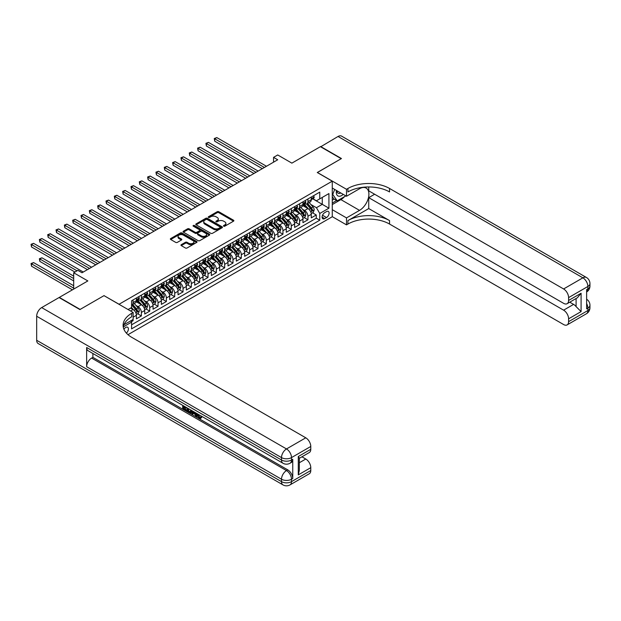 <?xml version="1.0" encoding="UTF-8"?>
<svg xmlns="http://www.w3.org/2000/svg" width="621" height="621" viewBox="0 0 621 621"><rect width="100%" height="100%" fill="white"/><g stroke="black" fill="none" stroke-linecap="round" stroke-linejoin="round"><path stroke-width="0.93" d="M223.692 226.184A0.807 0.466 0 0 0 224.841 226.184L233.519 221.169A1.157 0.668 0 0 0 233.861 220.696A1.157 0.668 0 0 0 233.519 220.222L218.809 211.73A1.157 0.668 0 0 0 217.171 211.73L208.485 216.745A0.807 0.466 0 0 0 209.634 217.404L210.76 216.752A3.703 2.135 0 0 1 215.992 216.752L217.218 217.466A3.703 2.135 0 0 1 218.297 218.972A3.703 2.135 0 0 1 217.218 220.486L216.092 221.13A0.807 0.466 0 0 0 217.234 221.79L218.359 221.146A3.703 2.135 0 0 1 223.591 221.146L224.818 221.852A3.703 2.135 0 0 1 225.897 223.366A3.703 2.135 0 0 1 224.818 224.872L223.692 225.524A0.807 0.466 0 0 0 223.692 226.184L223.692 225.524M126.389 333.104A3.765 2.173 120 0 0 128.306 329.836A3.765 2.173 120 0 0 127.623 327.236A3.765 2.173 120 0 0 125.737 327.422A3.765 2.173 120 0 0 123.928 329.285M181.285 244.674A1.157 0.668 0 0 0 180.952 245.14A1.157 0.668 0 0 0 181.285 245.613L185.415 247.996A1.157 0.668 0 0 0 187.053 247.996L196.694 242.431A1.157 0.668 0 0 0 197.036 241.957A1.157 0.668 0 0 0 196.694 241.484L181.984 232.991A1.157 0.668 0 0 0 180.346 232.991L170.705 238.557A1.157 0.668 0 0 0 170.364 239.031A1.157 0.668 0 0 0 170.705 239.504L175.689 242.384A1.157 0.668 0 0 0 177.327 242.384L181.456 240.001A1.157 0.668 0 0 0 181.79 239.527A1.157 0.668 0 0 0 181.456 239.054L178.98 237.626A3.089 1.785 0 0 1 178.072 236.368A3.089 1.785 0 0 1 179.981 234.715A3.089 1.785 0 0 1 183.35 235.103L193.038 240.692A3.089 1.785 0 0 1 193.946 241.957A3.089 1.785 0 0 1 192.036 243.603A3.089 1.785 0 0 1 188.668 243.222L187.053 242.291A1.157 0.668 0 0 0 185.415 242.291L181.285 244.674L181.285 245.613L185.415 243.246L185.415 242.291M104.087 295.689L119.077 304.251L332.266 181.169L317.269 172.514L341.216 158.689L320.397 146.672L291.87 163.137L277.719 154.963L273.55 157.369L277.719 159.768L82.019 272.759L77.85 270.352L73.689 272.759L73.689 289.107M104.087 295.596L80.14 309.421L59.321 297.397L87.848 280.933L73.689 272.759M210.837 233.317A1.157 0.668 0 0 0 212.475 233.317L222.116 227.752A1.157 0.668 0 0 0 222.458 227.278A1.157 0.668 0 0 0 222.116 226.805L207.406 218.313A1.157 0.668 0 0 0 205.768 218.313L196.127 223.878A1.157 0.668 0 0 0 195.786 224.352A1.157 0.668 0 0 0 196.127 224.825L210.837 233.317M193.628 226.355A0.807 0.466 0 0 1 194.451 226.471L209.393 235.103L199.76 240.661A1.157 0.668 0 0 1 198.13 240.661L183.412 232.161L187.542 229.801L187.542 228.839L183.412 231.222A1.157 0.668 0 0 0 183.079 231.695A1.157 0.668 0 0 0 183.412 232.161L183.412 231.222M187.542 229.801A1.157 0.668 0 0 1 189.18 229.801L189.18 228.839A1.157 0.668 0 0 0 187.542 228.839M189.18 228.839L195.141 232.285A1.157 0.668 0 0 0 196.779 232.285L199.52 230.701A1.157 0.668 0 0 0 199.853 230.228A1.157 0.668 0 0 0 199.52 229.754L193.302 226.168A0.807 0.466 0 0 1 194.451 225.508L209.409 234.148A1.157 0.668 0 0 1 209.751 234.622A1.157 0.668 0 0 1 209.409 235.087L209.409 234.148M131.334 321.74L133.065 320.739L131.978 320.118M133.15 317.184L136.395 315.305L136.395 318.821L141.394 315.934L137.606 313.745M135.968 305.447L138.064 306.658A4.712 2.717 60 0 1 141.394 312.425L144.724 310.5L144.724 314.009L149.723 311.129L145.927 308.94M144.297 300.642L146.385 301.845A4.712 2.717 60 0 1 149.723 307.612L153.053 305.695L153.053 309.204L158.044 306.316L154.256 304.127M152.626 295.829L154.714 297.04A4.712 2.717 60 0 1 158.044 302.807L161.375 300.882L161.375 304.391L166.374 301.511L162.586 299.322M160.955 291.024L163.044 292.227A4.712 2.717 60 0 1 166.374 298.002L169.704 296.077L169.704 299.586L174.703 296.698L170.915 294.517M169.277 286.211L171.373 287.422A4.712 2.717 60 0 1 174.703 293.19L178.033 291.265L178.033 294.781L183.032 291.893L179.244 289.704M177.606 281.406L179.702 282.617A4.712 2.717 60 0 1 183.032 288.385L186.362 286.46L186.362 289.968L191.361 287.088L187.565 284.899M185.935 276.601L188.023 277.804A4.712 2.717 60 0 1 191.361 283.572L194.691 281.655L194.691 285.163L199.683 282.276L195.894 280.087M194.264 271.788L196.352 272.999A4.712 2.717 60 0 1 199.683 278.767L203.02 276.842L203.02 280.358L208.012 277.471L204.224 275.282M202.593 266.983L204.682 268.187A4.712 2.717 60 0 1 208.012 273.962L211.342 272.037L211.342 275.545L216.341 272.658L212.553 270.477M210.923 262.178L213.011 263.382A4.712 2.717 60 0 1 216.341 269.149L219.671 267.232L219.671 270.74L224.67 267.853L220.882 265.664M219.244 257.366L221.34 258.577A4.712 2.717 60 0 1 224.67 264.344L228 262.419L228 265.928L232.999 263.048L229.203 260.859M227.573 252.561L229.661 253.764A4.712 2.717 60 0 1 232.999 259.539L236.329 257.614L236.329 261.123L241.321 258.235L237.532 256.054M235.902 247.748L237.99 248.959A4.712 2.717 60 0 1 241.321 254.726L244.658 252.801L244.658 256.318L249.65 253.43L245.862 251.241M244.232 242.943L246.32 244.154A4.712 2.717 60 0 1 249.65 249.921L252.98 247.996L252.98 251.505L257.979 248.625L254.191 246.436M252.561 238.138L254.649 239.341A4.712 2.717 60 0 1 257.979 245.109L261.309 243.191L261.309 246.7L266.308 243.812L262.52 241.623M260.882 233.325L262.978 234.536A4.712 2.717 60 0 1 266.308 240.304L269.638 238.379L269.638 241.887L274.637 239.007L270.849 236.818M269.211 228.52L271.307 229.723A4.712 2.717 60 0 1 274.637 235.499L277.967 233.574L277.967 237.082L282.959 234.195L279.171 232.013M277.54 223.715L279.629 224.918A4.712 2.717 60 0 1 282.959 230.686L286.297 228.769L286.297 232.277L291.288 229.39L287.5 227.201M285.87 218.903L287.958 220.113A4.712 2.717 60 0 1 291.288 225.881L294.618 223.956L294.618 227.465L299.617 224.585L295.829 222.396M294.199 214.098L296.287 215.301A4.712 2.717 60 0 1 299.617 221.076L302.947 219.151L302.947 222.66L307.946 219.772L307.946 216.263A4.712 2.717 -120 0 0 304.616 210.496L302.52 209.285M304.158 217.583L307.946 219.772M136.395 315.305A4.712 2.717 -120 0 0 133.065 309.537L130.565 308.094M144.724 310.5A4.712 2.717 -120 0 0 141.394 304.732L136.24 301.759M153.053 305.695A4.712 2.717 -120 0 0 149.723 299.92L144.569 296.947M161.375 300.882A4.712 2.717 -120 0 0 158.044 295.115L152.898 292.142M169.704 296.077A4.712 2.717 -120 0 0 166.374 290.31L161.227 287.337M178.033 291.265A4.712 2.717 -120 0 0 174.703 285.497L169.549 282.524M186.362 286.46A4.712 2.717 -120 0 0 183.032 280.692L177.878 277.719M194.691 281.655A4.712 2.717 -120 0 0 191.361 275.879L186.207 272.906M203.02 276.842A4.712 2.717 -120 0 0 199.683 271.074L194.536 268.101M211.342 272.037A4.712 2.717 -120 0 0 208.012 266.269L202.865 263.296M219.671 267.232A4.712 2.717 -120 0 0 216.341 261.457L211.194 258.483M228 262.419A4.712 2.717 -120 0 0 224.67 256.652L219.516 253.679M236.329 257.614A4.712 2.717 -120 0 0 232.999 251.847L227.845 248.874M244.658 252.801A4.712 2.717 -120 0 0 241.321 247.034L236.174 244.061M252.98 247.996A4.712 2.717 -120 0 0 249.65 242.229L244.503 239.256M261.309 243.191A4.712 2.717 -120 0 0 257.979 237.416L252.832 234.443M269.638 238.379A4.712 2.717 -120 0 0 266.308 232.611L261.154 229.638M277.967 233.574A4.712 2.717 -120 0 0 274.637 227.806L269.483 224.833M286.297 228.769A4.712 2.717 -120 0 0 282.959 222.993L277.812 220.02M294.618 223.956A4.712 2.717 -120 0 0 291.288 218.188L286.141 215.215M302.947 219.151A4.712 2.717 -120 0 0 299.617 213.383L294.47 210.403M326.514 211.598L324.682 212.661A3.648 2.111 120 0 0 322.299 215.875A3.648 2.111 120 0 0 322.858 218.802A3.648 2.111 120 0 0 324.682 218.623L326.514 217.56A3.648 2.111 120 0 0 328.905 214.346A3.648 2.111 120 0 0 328.338 211.419A3.648 2.111 120 0 0 326.514 211.598M127.988 334.68L332.266 216.745L332.266 181.169M130.798 320.801L131.567 322.136L131.567 328.866L319.768 220.207L319.768 213.477L316.438 207.709L310.849 204.48M131.567 322.136L123.284 326.918M128.066 309.537L131.567 307.519L131.567 300.789L319.768 192.13L319.768 198.86L328.928 193.573L328.928 208.19L319.768 213.477M138.017 299.702L138.064 299.733A4.712 2.717 60 0 0 140.416 299.966L143.746 298.041A4.712 2.717 -120 0 0 144.724 295.883L144.724 293.19M146.346 294.897L146.385 294.921A4.712 2.717 60 0 0 148.745 295.154L152.075 293.236A4.712 2.717 -120 0 0 153.053 291.078L153.053 288.385M154.676 290.092L154.714 290.116A4.712 2.717 60 0 0 157.074 290.349L160.404 288.423A4.712 2.717 -120 0 0 161.375 286.265L161.375 283.572M162.997 285.28L163.044 285.303A4.712 2.717 60 0 0 165.396 285.536L168.733 283.618A4.712 2.717 -120 0 0 169.704 281.46L169.704 278.767M171.326 280.475L171.373 280.498A4.712 2.717 60 0 0 173.725 280.731L177.055 278.806A4.712 2.717 -120 0 0 178.033 276.655L178.033 273.962M179.655 275.662L179.702 275.693A4.712 2.717 60 0 0 182.054 275.926L185.384 274.001A4.712 2.717 -120 0 0 186.362 271.843L186.362 269.149M187.984 270.857L188.023 270.88A4.712 2.717 60 0 0 190.383 271.113L193.713 269.196A4.712 2.717 -120 0 0 194.691 267.038L194.691 264.344M196.314 266.052L196.352 266.075A4.712 2.717 60 0 0 198.712 266.308L202.042 264.383A4.712 2.717 -120 0 0 203.02 262.225L203.02 259.539M204.635 261.239L204.682 261.27A4.712 2.717 60 0 0 207.041 261.503L210.372 259.578A4.712 2.717 -120 0 0 211.342 257.42L211.342 254.726M212.964 256.434L213.011 256.457A4.712 2.717 60 0 0 215.363 256.69L218.693 254.765A4.712 2.717 -120 0 0 219.671 252.615L219.671 249.921M221.293 251.629L221.34 251.652A4.712 2.717 60 0 0 223.692 251.885L227.022 249.96A4.712 2.717 -120 0 0 228 247.802L228 245.109M229.623 246.816L229.661 246.84A4.712 2.717 60 0 0 232.021 247.073L235.351 245.155A4.712 2.717 -120 0 0 236.329 242.997L236.329 240.304M237.952 242.011L237.99 242.035A4.712 2.717 60 0 0 240.35 242.268L243.68 240.343A4.712 2.717 -120 0 0 244.658 238.192L244.658 235.499M246.273 237.199L246.32 237.23A4.712 2.717 60 0 0 248.679 237.463L252.01 235.538A4.712 2.717 -120 0 0 252.98 233.38L252.98 230.686M254.602 232.394L254.649 232.417A4.712 2.717 60 0 0 257.001 232.65L260.331 230.733A4.712 2.717 -120 0 0 261.309 228.575L261.309 225.881M262.931 227.589L262.978 227.612A4.712 2.717 60 0 0 265.33 227.845L268.66 225.92A4.712 2.717 -120 0 0 269.638 223.762L269.638 221.068M271.261 222.776L271.307 222.799A4.712 2.717 60 0 0 273.659 223.04L276.989 221.115A4.712 2.717 -120 0 0 277.967 218.957L277.967 216.263M279.59 217.971L279.629 217.994A4.712 2.717 60 0 0 281.988 218.227L285.318 216.302A4.712 2.717 -120 0 0 286.297 214.152L286.297 211.458M287.919 213.158L287.958 213.189A4.712 2.717 60 0 0 290.317 213.422L293.648 211.497A4.712 2.717 -120 0 0 294.618 209.339L294.618 206.646M296.24 208.353L296.287 208.377A4.712 2.717 60 0 0 298.639 208.609L301.977 206.692A4.712 2.717 -120 0 0 302.947 204.534L302.947 201.841M131.567 324.83L316.275 218.188L316.275 214.967L311.276 217.855L311.276 214.338A4.712 2.717 -120 0 0 307.946 208.571L302.792 205.598M304.569 203.548L304.616 203.572A4.712 2.717 -120 0 0 306.968 203.804A4.712 2.717 -120 0 0 307.946 201.646L307.946 198.953M306.968 203.804L310.298 201.879A4.712 2.717 -120 0 0 311.276 199.721L311.276 197.036M133.065 299.92L133.065 302.613A4.712 2.717 60 0 1 132.087 304.771A4.712 2.717 60 0 1 131.567 304.965M132.087 304.771L135.417 302.846A4.712 2.717 -120 0 0 136.395 300.688L136.395 298.002M141.394 295.115L141.394 297.808A4.712 2.717 60 0 1 140.416 299.966M149.723 290.31L149.723 292.996A4.712 2.717 60 0 1 148.745 295.154M158.044 285.497L158.044 288.191A4.712 2.717 60 0 1 157.074 290.349M166.374 280.692L166.374 283.386A4.712 2.717 60 0 1 165.396 285.536M174.703 275.879L174.703 278.573A4.712 2.717 60 0 1 173.725 280.731M183.032 271.074L183.032 273.768A4.712 2.717 60 0 1 182.054 275.926M191.361 266.269L191.361 268.963A4.712 2.717 60 0 1 190.383 271.113M199.683 261.457L199.683 264.15A4.712 2.717 60 0 1 198.712 266.308M208.012 256.652L208.012 259.345A4.712 2.717 60 0 1 207.041 261.503M216.341 251.847L216.341 254.532A4.712 2.717 60 0 1 215.363 256.69M224.67 247.034L224.67 249.727A4.712 2.717 60 0 1 223.692 251.885M232.999 242.229L232.999 244.922A4.712 2.717 60 0 1 232.021 247.073M241.321 237.416L241.321 240.11A4.712 2.717 60 0 1 240.35 242.268M249.65 232.611L249.65 235.305A4.712 2.717 60 0 1 248.679 237.463M257.979 227.806L257.979 230.492A4.712 2.717 60 0 1 257.001 232.65M266.308 222.993L266.308 225.687A4.712 2.717 60 0 1 265.33 227.845M274.637 218.188L274.637 220.882A4.712 2.717 60 0 1 273.659 223.04M282.959 213.376L282.959 216.069A4.712 2.717 60 0 1 281.988 218.227M291.288 208.571L291.288 211.264A4.712 2.717 60 0 1 290.317 213.422M299.617 203.766L299.617 206.459A4.712 2.717 60 0 1 298.639 208.609M299.617 221.076L299.617 224.585M291.288 225.881L291.288 229.39M282.959 230.686L282.959 234.195M274.637 235.499L274.637 239.007M266.308 240.304L266.308 243.812M257.979 245.109L257.979 248.625M249.65 249.921L249.65 253.43M241.321 254.726L241.321 258.235M232.999 259.539L232.999 263.048M224.67 264.344L224.67 267.853M216.341 269.149L216.341 272.658M208.012 273.962L208.012 277.471M199.683 278.767L199.683 282.276M191.361 283.572L191.361 287.088M183.032 288.385L183.032 291.893M174.703 293.19L174.703 296.698M166.374 298.002L166.374 301.511M158.044 302.807L158.044 306.316M149.723 307.612L149.723 311.129M141.394 312.425L141.394 315.934M133.065 319.489L133.065 320.739M316.438 207.709L322.268 204.34L322.268 197.416L328.928 193.573M312.736 198.836L328.928 208.19M312.899 198.736L316.438 200.785L319.768 198.86M273.55 157.369L273.55 162.174M312.487 212.778L316.275 214.967M316.275 218.188L319.768 220.207M224.018 226.3L224.818 225.834A3.703 2.135 0 0 0 225.897 224.321L225.897 223.366M218.297 218.972L218.297 219.935A3.703 2.135 0 0 1 217.218 221.449L216.411 221.907M233.504 221.177L218.809 212.692A1.157 0.668 0 0 0 217.171 212.692L208.811 217.521M222.101 227.76L207.406 219.275A1.157 0.668 0 0 0 205.768 219.275L196.143 224.833M220.075 227.612A0.807 0.466 0 0 0 220.075 226.952L207.158 219.492A0.807 0.466 0 0 0 206.017 219.492L204.829 220.176A3.703 2.135 0 0 0 203.75 221.689A3.703 2.135 0 0 0 204.829 223.195L213.655 228.295A3.703 2.135 0 0 0 218.887 228.295L220.075 227.612L220.075 228.575A0.807 0.466 0 0 0 220.315 228.241L220.315 227.278M203.75 221.689L203.75 222.652A3.703 2.135 0 0 0 204.829 224.158L204.829 223.195M220.075 228.575L218.887 229.258A3.703 2.135 0 0 1 213.655 229.258L204.829 224.158M189.18 229.801L195.141 233.24A1.157 0.668 0 0 0 196.779 233.24L199.52 231.664A1.157 0.668 0 0 0 199.853 231.191L199.853 230.228M201.336 235.856A3.089 1.785 0 0 0 204.705 236.244A3.089 1.785 0 0 0 206.614 234.598A3.089 1.785 0 0 0 205.706 233.333L202.299 231.361A1.157 0.668 0 0 0 200.661 231.361L197.92 232.945A1.157 0.668 0 0 0 197.587 233.418A1.157 0.668 0 0 0 197.92 233.884L201.336 235.856L201.336 236.818A3.089 1.785 0 0 0 204.705 237.206A3.089 1.785 0 0 0 206.614 235.553L206.614 234.598M197.587 233.418L197.587 234.373A1.157 0.668 0 0 0 197.92 234.847L197.92 233.884M201.336 236.818L197.92 234.847M193.946 241.957L193.946 242.92A3.089 1.785 0 0 1 192.036 244.565A3.089 1.785 0 0 1 188.668 244.177L187.053 243.246A1.157 0.668 0 0 0 185.415 243.246M178.072 236.368L178.072 237.323A3.089 1.785 0 0 0 178.98 238.588L178.98 237.626M181.456 239.054L181.456 240.001L178.98 238.588M196.678 242.438L181.984 233.954A1.157 0.668 0 0 0 180.346 233.954L170.721 239.512M311.206 213.515L313.357 212.273L314.187 209.867A3.121 1.801 -120 0 0 312.976 206.94L309.173 202.531M308.412 208.873L304.057 203.843M305.936 207.406L303.413 204.488A7.475 4.316 -120 0 0 303.18 204.231M214.719 160.42L245.652 178.281L198.06 150.802L198.06 148.403L200.141 147.2L249.821 175.875M306.549 203.975L310.391 208.431A3.121 1.801 60 0 1 311.509 210.581L312.503 209.999A3.121 1.801 -120 0 0 311.393 207.856L307.589 203.447M306.774 203.898L310.904 208.687A1.591 0.916 60 0 1 311.307 209.308L312.503 209.999M313.481 195.755L314.187 196.981A3.121 1.801 60 0 1 313.543 198.363L311.959 199.279A3.121 1.801 -120 0 0 312.503 198.557L312.441 198.285M264.391 167.46L214.719 138.786L216.799 137.583L266.471 166.265M311.377 199.426L311.393 199.426A3.121 1.801 -120 0 0 311.959 199.279M312.099 198.324L312.503 198.557L311.509 199.139A3.121 1.801 60 0 1 311.276 199.582M262.31 168.664L214.719 141.184L214.719 138.786L214.261 138.522L216.799 137.583M214.719 141.184L214.261 138.522M336.52 190.5A7.654 4.417 120 0 0 339.004 196.244A7.654 4.417 120 0 0 343.242 194.381M337.024 190.787A5.24 3.027 120 0 0 338.111 193.24A5.24 3.027 120 0 0 338.872 193.473A5.24 3.027 120 0 0 340.774 192.952M345.835 195.879L337.219 200.855L333.888 198.93L332.266 196.616M337.219 200.855L332.724 194.458L334.672 189.436M332.266 194.194L332.724 194.458M320.646 146.812L338.049 136.473L582.886 277.828A7.064 4.083 120 0 1 586.418 277.478A7.064 7.064 0 0 1 589.95 283.603A7.064 4.083 180 0 1 587.877 286.483L568.603 297.614A7.064 4.083 -120 0 0 563.604 288.959L582.886 277.828A7.064 4.083 60 0 1 587.877 286.483L587.877 288.889L586.628 289.611L586.628 308.839L587.877 308.117L587.877 310.523A7.064 4.083 60 0 1 586.418 313.76L567.136 324.892A7.064 4.083 -120 0 0 568.603 321.655L587.877 310.523A7.064 4.083 0 0 0 589.95 307.636A7.064 7.064 0 0 1 586.418 313.76M320.646 146.525L341.465 158.541L317.354 172.56M332.266 209.681L346.502 217.901L359.536 210.372A13.251 7.646 120 0 0 368.191 198.697A13.251 7.646 120 0 0 366.157 188.085A13.251 7.646 120 0 0 359.536 188.737L346.502 196.259L346.502 189.289L347.915 188.474A29.443 17 180 0 1 389.553 188.474L563.604 288.959M346.502 217.901L346.502 224.872L347.915 224.057A29.443 17 180 0 1 389.553 224.057L563.604 324.542A7.064 4.083 -120 0 0 567.136 324.892M368.734 208.571L347.915 220.595A29.443 17 180 0 1 389.553 220.595L368.734 208.571L368.734 197.657L374.649 194.241M368.734 186.96L368.734 190.833L563.604 303.335A7.064 4.083 -120 0 0 567.136 303.685A7.064 4.083 -120 0 0 568.603 300.448L581.093 293.236L581.093 311.602L576.094 306.611L576.094 298.515M581.093 311.602L568.603 318.821L568.603 321.655M568.603 318.821A7.064 4.083 -120 0 0 563.604 310.166L573.602 304.391A7.064 4.083 60 0 1 576.094 306.611M368.734 197.657L563.604 310.166M338.049 136.473A7.064 4.083 -60 0 1 341.581 136.123L586.418 277.478M332.266 188.039L346.502 196.259M317.354 172.467L346.502 189.289M332.266 216.651L346.502 224.872M568.603 297.614L568.603 300.448M569.752 302.179L573.602 304.391M347.915 188.474L347.915 191.936A29.443 17 180 0 1 389.553 191.936L389.553 188.474M567.136 303.685L577.359 297.785L581.093 293.236M344.554 196.616A13.251 7.646 -60 0 1 340.882 199.605L332.266 204.581M332.266 203.044L336.636 200.521M332.266 200.156L334.137 199.077M197.439 413.858L197.369 414.556L198.006 414.184L200.164 417.607M197.369 414.556L198.914 417.786L199.884 417.91L200.979 416.769L201.685 417.366L200.436 418.678L198.984 418.492L196.725 413.446M193.364 413.4L192.37 414.603L191.625 414.168L192.89 411.226M196.057 413.058L197.051 416.536L196.391 416.916L195.638 416.489L195.072 414.386L192.945 413.151L192.37 414.603M184.072 407.143L184.072 408.37L187.014 410.077L187.014 410.737L186.354 411.125L182.698 409.014L182.698 405.35M186.696 407.655L186.028 408.276L183.405 406.763L183.405 408.758L184.072 408.37M86.637 347.496L281.507 460.006A7.064 4.083 120 0 0 282.966 463.235L88.104 350.733A7.064 4.083 -60 0 1 86.637 347.496L86.637 366.732A7.064 4.083 -60 0 1 91.636 358.076L92.886 357.354L287.748 469.856A7.064 4.083 60 0 1 292.747 478.512L292.747 459.284A7.064 4.083 60 0 1 291.28 462.513L290.038 463.235A7.064 4.083 -120 0 0 291.497 460.006L292.747 459.284M92.886 357.354L92.886 353.496M191.361 410.349L191.415 411.133L192.068 410.753L191.384 412.655L189.102 412.717L187.309 411.676L187.309 408.013M79.892 309.561L104.002 295.643L133.15 312.472L131.73 313.287A29.443 17 -0 0 0 123.105 325.311A29.443 17 -0 0 0 131.73 337.327L305.78 437.813A7.064 4.083 60 0 1 310.779 446.468L291.497 457.599L291.497 460.006A7.064 4.083 -0 0 1 281.507 460.006L281.507 457.599L36.67 316.244A7.064 4.083 -60 0 1 41.669 307.589L59.073 297.544L79.892 309.561M133.15 312.472L133.15 319.442L123.936 324.76M298.282 456.52L299.322 458.081L299.322 470.439L298.282 474.886L298.282 456.52L310.779 449.309L310.779 446.468M310.779 449.309A7.064 4.083 60 0 1 309.312 452.538L299.322 458.306M36.67 340.285L281.507 481.64A7.064 4.083 120 0 0 282.966 484.877L38.137 343.522A7.064 4.083 -60 0 1 36.67 340.285L36.67 316.244M301.938 456.8L305.78 459.02A7.064 4.083 60 0 1 310.779 467.675L298.282 474.886M292.747 478.512L291.497 479.233L291.497 481.64L310.779 470.508L310.779 467.675M310.779 470.508A7.064 4.083 60 0 1 309.312 473.745L290.038 484.877A7.064 4.083 -120 0 0 291.497 481.64A7.064 4.083 -0 0 1 281.507 481.64L281.507 479.233L86.637 366.732M131.73 313.287L131.73 316.749A29.443 17 -0 0 0 123.261 327.042M183.405 408.758L186.354 410.458L187.014 410.077M186.354 410.458L186.354 411.125M183.405 405.754L186.323 407.438M186.028 407.609L186.028 408.276M191.415 411.133L190.725 413.035M188.016 408.416L188.016 411.42L190.228 412.29L190.655 409.945M188.683 408.804L188.683 411.032L190.895 411.902M188.016 411.42L188.683 411.032M189.048 412.018L189.715 411.63M195.126 412.523L196.391 416.916M193.55 411.614L193.154 412.608L194.862 413.594L194.466 412.142M193.969 411.855L194.614 412.686M193.154 412.608L193.822 412.228M198.914 417.786L199.582 417.405M200.319 417.149L201.018 417.747L201.685 417.366M201.018 417.747L200.436 418.678M302.877 218.328L305.027 217.078L305.866 214.68A3.121 1.801 -120 0 0 304.647 211.745L300.843 207.344M300.083 213.686L295.728 208.648M297.606 212.219L295.084 209.293A7.475 4.316 -120 0 0 294.851 209.036M206.389 165.225L237.323 183.086L189.731 155.615L189.731 153.208L191.819 152.005L241.491 180.688M298.22 208.78L302.07 213.236A3.121 1.801 60 0 1 303.18 215.386L304.181 214.812A3.121 1.801 -120 0 0 303.064 212.661L299.26 208.252M298.445 208.71L302.582 213.5A1.591 0.916 60 0 1 302.978 214.121L304.181 214.812M294.548 223.133L296.706 221.891L297.537 219.485A3.121 1.801 -120 0 0 296.318 216.558L292.514 212.149M291.754 218.491L287.407 213.461M289.277 217.024L286.755 214.105A7.475 4.316 -120 0 0 286.522 213.841M198.06 170.038L229.002 187.899L181.41 160.42L181.41 158.013L183.49 156.81L233.162 185.493M289.891 213.593L293.741 218.049A3.121 1.801 60 0 1 294.851 220.199L295.852 219.617A3.121 1.801 -120 0 0 294.734 217.466L290.931 213.065M290.116 213.515L294.253 218.305A1.591 0.916 60 0 1 294.649 218.926L295.852 219.617M286.227 227.938L288.377 226.696L289.207 224.29A3.121 1.801 -120 0 0 287.989 221.363L284.185 216.954M283.424 223.304L279.077 218.266M280.948 221.837L278.425 218.91A7.475 4.316 -120 0 0 278.192 218.654M189.731 174.843L220.672 192.704L173.08 165.225L173.08 162.826L175.161 161.623L224.833 190.298M281.561 218.398L285.412 222.854A3.121 1.801 60 0 1 286.522 225.004L287.523 224.429A3.121 1.801 -120 0 0 286.413 222.279L282.602 217.87M281.787 218.328L285.924 223.11A1.591 0.916 60 0 1 286.328 223.739L287.523 224.429M277.897 232.751L280.048 231.509L280.878 229.102A3.121 1.801 -120 0 0 279.667 226.168L275.856 221.767M275.095 228.109L270.748 223.071M272.619 226.642L270.096 223.723A7.475 4.316 -120 0 0 269.863 223.459M181.41 179.655L212.343 197.517L164.751 170.038L164.751 167.631L166.832 166.428L216.504 195.11M273.232 223.203L277.082 227.659A3.121 1.801 60 0 1 278.192 229.809L279.194 229.234A3.121 1.801 -120 0 0 278.084 227.084L274.28 222.683M273.457 223.133L277.595 227.923A1.591 0.916 60 0 1 277.998 228.544L279.194 229.234M305.159 200.567L305.866 201.794A3.121 1.801 60 0 1 305.214 203.176L303.638 204.084A3.121 1.801 -120 0 0 304.181 203.37L304.111 203.09M256.062 172.273L206.389 143.591L208.47 142.388L258.142 171.07M303.056 204.231L303.064 204.231A3.121 1.801 -120 0 0 303.638 204.084M303.778 203.137L304.181 203.37L303.18 203.944A3.121 1.801 60 0 1 302.947 204.387M253.981 173.476L206.389 145.997L206.389 143.591L205.931 143.327L208.47 142.388M206.389 145.997L205.931 143.327M296.83 205.372L297.537 206.599A3.121 1.801 60 0 1 296.892 207.981L295.309 208.897A3.121 1.801 -120 0 0 295.852 208.175L295.782 207.895M247.732 177.078L197.602 148.132L200.141 147.2M294.727 209.044L294.734 209.044A3.121 1.801 -120 0 0 295.309 208.897M295.449 207.942L295.852 208.175L294.851 208.749A3.121 1.801 60 0 1 294.618 209.199M198.06 150.802L197.602 148.132M288.501 210.185L289.207 211.412A3.121 1.801 60 0 1 288.563 212.786L286.98 213.702A3.121 1.801 -120 0 0 287.523 212.98L287.461 212.708M239.411 181.891L189.273 152.945L191.819 152.005M286.397 213.849L286.413 213.849A3.121 1.801 -120 0 0 286.98 213.702M287.119 212.755L287.523 212.98L286.522 213.562A3.121 1.801 60 0 1 286.297 214.004M189.731 155.615L189.273 152.945M280.172 214.99L280.878 216.217A3.121 1.801 60 0 1 280.234 217.598L278.65 218.507A3.121 1.801 -120 0 0 279.194 217.792L279.132 217.513M231.082 186.696L180.952 157.75L183.49 156.81M278.068 218.654L278.084 218.654A3.121 1.801 -120 0 0 278.65 218.507M278.79 217.56L279.194 217.792L278.192 218.367A3.121 1.801 60 0 1 277.967 218.809M181.41 160.42L180.952 157.75M269.568 237.556L271.719 236.314L272.549 233.907A3.121 1.801 -120 0 0 271.338 230.981L267.535 226.572M266.766 232.914L262.419 227.884M264.298 231.447L261.775 228.528A7.475 4.316 -120 0 0 261.542 228.264M173.08 184.46L204.014 202.322L156.422 174.843L156.422 172.436L158.502 171.241L208.182 199.915M264.903 228.016L268.753 232.471A3.121 1.801 60 0 1 269.871 234.622L270.865 234.039A3.121 1.801 -120 0 0 269.755 231.889L265.951 227.488M265.136 227.938L269.266 232.728A1.591 0.916 60 0 1 269.669 233.349L270.865 234.039M271.843 219.795L272.549 221.022A3.121 1.801 60 0 1 271.905 222.403L270.321 223.319A3.121 1.801 -120 0 0 270.865 222.597L270.803 222.326M222.753 191.501L172.622 162.562L175.161 161.623M269.739 223.467L269.755 223.467A3.121 1.801 -120 0 0 270.321 223.319M270.461 222.365L270.865 222.597L269.871 223.18A3.121 1.801 60 0 1 269.638 223.622M173.08 165.225L172.622 162.562M261.239 242.361L263.389 241.119L264.228 238.72A3.121 1.801 -120 0 0 263.009 235.786L259.205 231.385M258.445 237.727L254.09 232.689M255.968 236.259L253.446 233.333A7.475 4.316 -120 0 0 253.213 233.077M164.751 189.265L195.685 207.127L148.093 179.655L148.093 177.249L150.181 176.046L199.853 204.728M256.582 232.821L260.424 237.276A3.121 1.801 60 0 1 261.542 239.427L262.543 238.852A3.121 1.801 -120 0 0 261.425 236.702L257.622 232.293M256.807 232.751L260.944 237.54A1.591 0.916 60 0 1 261.34 238.161L262.543 238.852M263.514 224.608L264.228 225.834A3.121 1.801 60 0 1 263.576 227.216L262 228.124A3.121 1.801 -120 0 0 262.543 227.41L262.473 227.131M214.424 196.314L164.293 167.367L166.832 166.428M261.418 228.272L261.425 228.272A3.121 1.801 -120 0 0 262 228.124M262.14 227.177L262.543 227.41L261.542 227.985A3.121 1.801 60 0 1 261.309 228.427M164.751 170.038L164.293 167.367M252.91 247.174L255.068 245.932L255.899 243.525A3.121 1.801 -120 0 0 254.68 240.599L250.876 236.19M250.116 242.532L245.769 237.494M247.639 241.064L245.116 238.146A7.475 4.316 -120 0 0 244.884 237.882M156.422 194.078L187.363 211.94L139.772 184.46L139.772 182.054L141.852 180.851L191.524 209.533M248.253 237.633L252.103 242.089A3.121 1.801 60 0 1 253.213 244.232L254.214 243.657A3.121 1.801 -120 0 0 253.096 241.507L249.293 237.106M248.478 237.556L252.615 242.345A1.591 0.916 60 0 1 253.011 242.966L254.214 243.657M255.192 229.413L255.899 230.639A3.121 1.801 60 0 1 255.254 232.021L253.671 232.937A3.121 1.801 -120 0 0 254.214 232.215L254.144 231.936M206.094 201.119L155.964 172.172L158.502 171.241M253.089 233.077L253.096 233.077A3.121 1.801 -120 0 0 253.671 232.937M253.81 231.982L254.214 232.215L253.213 232.79A3.121 1.801 60 0 1 252.98 233.24M156.422 174.843L155.964 172.172M244.589 251.979L246.739 250.737L247.569 248.33A3.121 1.801 -120 0 0 246.351 245.404L242.547 240.995M241.786 247.337L237.439 242.306M239.31 245.877L236.787 242.951A7.475 4.316 -120 0 0 236.554 242.695M148.093 198.883L179.034 216.745L131.442 189.265L131.442 186.867L133.523 185.663L183.195 214.338M239.923 242.438L243.774 246.894A3.121 1.801 60 0 1 244.884 249.044L245.885 248.47A3.121 1.801 -120 0 0 244.775 246.32L240.964 241.911M240.148 242.369L244.286 247.15A1.591 0.916 60 0 1 244.69 247.771L245.885 248.47M246.863 234.226L247.569 235.444A3.121 1.801 60 0 1 246.925 236.826L245.342 237.742A3.121 1.801 -120 0 0 245.885 237.02L245.815 236.748M197.773 205.924L147.635 176.985L150.181 176.046M244.759 237.89L244.775 237.89A3.121 1.801 -120 0 0 245.342 237.742M245.481 236.787L245.885 237.02L244.884 237.602A3.121 1.801 60 0 1 244.658 238.045M148.093 179.655L147.635 176.985M236.259 256.791L238.41 255.541L239.24 253.143A3.121 1.801 -120 0 0 238.029 250.209L234.218 245.807M233.457 252.149L229.11 247.111M230.981 250.682L228.458 247.756A7.475 4.316 -120 0 0 228.225 247.5M139.772 203.688L170.705 221.55L123.113 194.078L123.113 191.672L125.194 190.468L174.866 219.151M231.594 247.243L235.444 251.699A3.121 1.801 60 0 1 236.554 253.849L237.556 253.275A3.121 1.801 -120 0 0 236.446 251.125L232.642 246.716M231.819 247.174L235.957 251.963A1.591 0.916 60 0 1 236.36 252.584L237.556 253.275M238.534 239.031L239.24 240.257A3.121 1.801 60 0 1 238.596 241.639L237.012 242.547A3.121 1.801 -120 0 0 237.556 241.833L237.494 241.553M189.444 210.736L139.314 181.79L141.852 180.851M236.43 242.695L236.446 242.695A3.121 1.801 -120 0 0 237.012 242.547M237.152 241.6L237.556 241.833L236.554 242.407A3.121 1.801 60 0 1 236.329 242.85M139.772 184.46L139.314 181.79M227.93 261.596L230.08 260.354L230.911 257.948A3.121 1.801 -120 0 0 229.7 255.021L225.897 250.612M225.128 256.954L220.781 251.924M222.66 255.487L220.129 252.568A7.475 4.316 -120 0 0 219.904 252.305M131.442 208.501L162.376 226.362L114.784 198.883L114.784 196.477L116.864 195.281L166.544 223.956M223.265 252.056L227.115 256.512A3.121 1.801 60 0 1 228.233 258.662L229.227 258.08A3.121 1.801 -120 0 0 228.117 255.93L224.313 251.528M223.498 251.979L227.628 256.768A1.591 0.916 60 0 1 228.031 257.389L229.227 258.08M230.205 243.836L230.911 245.062A3.121 1.801 60 0 1 230.267 246.444L228.683 247.36A3.121 1.801 -120 0 0 229.227 246.638L229.165 246.358M181.115 215.541L130.984 186.603L133.523 185.663M228.101 247.507L228.117 247.507A3.121 1.801 -120 0 0 228.683 247.36M228.823 246.405L229.227 246.638L228.233 247.212A3.121 1.801 60 0 1 228 247.663M131.442 189.265L130.984 186.603M219.601 266.401L221.751 265.159L222.59 262.761A3.121 1.801 -120 0 0 221.371 259.826L217.567 255.425M216.807 261.767L212.452 256.729M214.33 260.3L211.808 257.373A7.475 4.316 -120 0 0 211.575 257.117M123.113 213.306L154.047 231.167L106.455 203.688L106.455 201.289L108.535 200.086L158.215 228.769M214.944 256.861L218.786 261.317A3.121 1.801 60 0 1 219.904 263.467L220.905 262.893A3.121 1.801 -120 0 0 219.787 260.742L215.984 256.333M215.169 256.791L219.306 261.573A1.591 0.916 60 0 1 219.702 262.202L220.905 262.893M221.876 248.648L222.59 249.875A3.121 1.801 60 0 1 221.938 251.249L220.362 252.165A3.121 1.801 -120 0 0 220.905 251.451L220.835 251.171M172.785 220.354L122.655 191.408L125.194 190.468M219.78 252.312L219.787 252.312A3.121 1.801 -120 0 0 220.362 252.165M220.502 251.218L220.905 251.451L219.904 252.025A3.121 1.801 60 0 1 219.671 252.468M123.113 194.078L122.655 191.408M211.272 271.214L213.43 269.972L214.261 267.566A3.121 1.801 -120 0 0 213.042 264.631L209.238 260.23M208.477 266.572L204.13 261.534M206.001 265.105L203.478 262.186A7.475 4.316 -120 0 0 203.246 261.922M114.784 218.118L145.725 235.98L98.126 208.501L98.126 206.094L100.214 204.891L149.886 233.574M206.614 261.666L210.465 266.122A3.121 1.801 60 0 1 211.575 268.272L212.576 267.698A3.121 1.801 -120 0 0 211.458 265.547L207.655 261.146M206.84 261.596L210.977 266.386A1.591 0.916 60 0 1 211.373 267.007L212.576 267.698M213.554 253.453L214.261 254.68A3.121 1.801 60 0 1 213.616 256.062L212.033 256.978A3.121 1.801 -120 0 0 212.576 256.256L212.506 255.976M164.456 225.159L114.326 196.213L116.864 195.281M211.45 257.117L211.458 257.117A3.121 1.801 -120 0 0 212.033 256.978M212.172 256.023L212.576 256.256L211.575 256.83A3.121 1.801 60 0 1 211.342 257.273M114.784 198.883L114.326 196.213M202.943 276.019L205.101 274.777L205.931 272.371A3.121 1.801 -120 0 0 204.713 269.444L200.909 265.035M200.148 271.377L195.801 266.347M197.672 269.91L195.149 266.991A7.475 4.316 -120 0 0 194.916 266.727M106.455 222.923L137.396 240.785L89.804 213.306L89.804 210.907L91.885 209.704L141.557 238.379M198.285 266.479L202.135 270.935A3.121 1.801 60 0 1 203.246 273.085L204.247 272.503A3.121 1.801 -120 0 0 203.137 270.352L199.325 265.951M198.51 266.401L202.648 271.191A1.591 0.916 60 0 1 203.051 271.812L204.247 272.503M205.225 258.258L205.931 259.485A3.121 1.801 60 0 1 205.287 260.867L203.704 261.783A3.121 1.801 -120 0 0 204.247 261.061L204.177 260.789M156.135 229.964L105.997 201.025L108.535 200.086M203.121 261.93L203.137 261.93A3.121 1.801 -120 0 0 203.704 261.783M203.843 260.828L204.247 261.061L203.246 261.643A3.121 1.801 60 0 1 203.02 262.085M106.455 203.688L105.997 201.025M194.621 280.824L196.772 279.582L197.602 277.183A3.121 1.801 -120 0 0 196.391 274.249L192.58 269.848M191.819 276.19L187.472 271.152M189.343 274.723L186.82 271.796A7.475 4.316 -120 0 0 186.587 271.54M98.126 227.728L129.067 245.59L81.475 218.118L81.475 215.712L83.556 214.509L133.228 243.191M189.956 271.284L193.806 275.74A3.121 1.801 60 0 1 194.916 277.89L195.918 277.315A3.121 1.801 -120 0 0 194.808 275.165L191.004 270.756M190.181 271.214L194.319 276.003A1.591 0.916 60 0 1 194.722 276.624L195.918 277.315M196.896 263.071L197.602 264.298A3.121 1.801 60 0 1 196.958 265.679L195.374 266.588A3.121 1.801 -120 0 0 195.918 265.873L195.856 265.594M147.806 234.777L97.668 205.83L100.214 204.891M194.792 266.735L194.808 266.735A3.121 1.801 -120 0 0 195.374 266.588M195.514 265.641L195.918 265.873L194.916 266.448A3.121 1.801 60 0 1 194.691 266.89M98.126 208.501L97.668 205.83M186.292 285.637L188.442 284.395L189.273 281.988A3.121 1.801 -120 0 0 188.062 279.062L184.258 274.653M183.49 280.995L179.143 275.957M181.022 279.528L178.491 276.609A7.475 4.316 -120 0 0 178.266 276.345M89.804 232.541L120.738 250.403L73.146 222.923L73.146 220.517L75.226 219.314L124.906 247.996M181.627 276.097L185.477 280.552A3.121 1.801 60 0 1 186.595 282.702L187.589 282.12A3.121 1.801 -120 0 0 186.479 279.97L182.675 275.569M181.86 276.019L185.989 280.808A1.591 0.916 60 0 1 186.393 281.429L187.589 282.12M188.567 267.876L189.273 269.103A3.121 1.801 60 0 1 188.629 270.484L187.045 271.4A3.121 1.801 -120 0 0 187.589 270.678L187.526 270.399M139.477 239.582L89.346 210.635L91.885 209.704M186.463 271.548L186.479 271.54A3.121 1.801 -120 0 0 187.045 271.4M187.185 270.445L187.589 270.678L186.595 271.253A3.121 1.801 60 0 1 186.362 271.703M89.804 213.306L89.346 210.635M177.963 290.442L180.113 289.2L180.952 286.793A3.121 1.801 -120 0 0 179.733 283.867L175.929 279.458M175.169 285.8L170.814 280.77M172.692 284.34L170.17 281.414A7.475 4.316 -120 0 0 169.937 281.158M81.475 237.346L112.409 255.208L64.817 227.728L64.817 225.33L66.897 224.127L116.577 252.801M173.306 280.902L177.148 285.357A3.121 1.801 60 0 1 178.266 287.507L179.259 286.933A3.121 1.801 -120 0 0 178.149 284.783L174.346 280.374M173.531 280.832L177.66 285.613A1.591 0.916 60 0 1 178.064 286.234L179.259 286.933M180.237 272.689L180.952 273.908A3.121 1.801 60 0 1 180.3 275.289L178.716 276.205A3.121 1.801 -120 0 0 179.259 275.483L179.197 275.212M131.147 244.387L81.017 215.448L83.556 214.509M178.142 276.353L178.149 276.353A3.121 1.801 -120 0 0 178.716 276.205M178.864 275.25L179.259 275.483L178.266 276.066A3.121 1.801 60 0 1 178.033 276.508M81.475 218.118L81.017 215.448M169.634 295.254L171.784 294.012L172.622 291.606A3.121 1.801 -120 0 0 171.404 288.672L167.6 284.271M166.839 290.612L162.492 285.575M164.363 289.145L161.84 286.227A7.475 4.316 -120 0 0 161.607 285.963M73.146 242.159L104.08 260.013L56.488 232.541L56.488 230.135L58.576 228.932L108.248 257.614M164.976 285.707L168.827 290.162A3.121 1.801 60 0 1 169.937 292.312L170.938 291.738A3.121 1.801 -120 0 0 169.82 289.588L166.017 285.179M165.202 285.637L169.339 290.426A1.591 0.916 60 0 1 169.735 291.047L170.938 291.738M171.916 277.494L172.622 278.72A3.121 1.801 60 0 1 171.97 280.102L170.395 281.01A3.121 1.801 -120 0 0 170.938 280.296L170.868 280.017M122.818 249.2L72.688 220.253L75.226 219.314M169.812 281.158L169.82 281.158A3.121 1.801 -120 0 0 170.395 281.01M170.534 280.063L170.938 280.296L169.937 280.871A3.121 1.801 60 0 1 169.704 281.313M73.146 222.923L72.688 220.253M161.305 300.059L163.463 298.817L164.293 296.411A3.121 1.801 -120 0 0 163.075 293.485L159.271 289.075M158.51 295.417L154.163 290.387M156.034 293.95L153.511 291.032A7.475 4.316 -120 0 0 153.278 290.768M64.817 246.964L95.758 264.825L48.166 237.346L48.166 234.94L50.247 233.744L99.919 262.419M156.647 290.519L160.497 294.975A3.121 1.801 60 0 1 161.607 297.125L162.609 296.543A3.121 1.801 -120 0 0 161.499 294.393L157.687 289.991M156.872 290.442L161.01 295.231A1.591 0.916 60 0 1 161.406 295.852L162.609 296.543M163.587 282.299L164.293 283.525A3.121 1.801 60 0 1 163.649 284.907L162.065 285.823A3.121 1.801 -120 0 0 162.609 285.101L162.539 284.829M114.497 254.005L64.359 225.066L66.897 224.127M161.483 285.97L161.499 285.97A3.121 1.801 -120 0 0 162.065 285.823M162.205 284.868L162.609 285.101L161.607 285.683A3.121 1.801 60 0 1 161.375 286.126M64.817 227.728L64.359 225.066M152.983 304.864L155.134 303.622L155.964 301.224A3.121 1.801 -120 0 0 154.753 298.29L150.942 293.888M150.181 300.23L145.834 295.192M147.705 298.763L145.182 295.837A7.475 4.316 -120 0 0 144.949 295.58M56.488 251.769L87.429 269.63L39.837 242.151L39.837 239.753L41.917 238.549L91.59 267.232M148.318 295.324L152.168 299.78A3.121 1.801 60 0 1 153.278 301.93L154.28 301.356A3.121 1.801 -120 0 0 153.17 299.206L149.366 294.796M148.543 295.254L152.681 300.036A1.591 0.916 60 0 1 153.084 300.665L154.28 301.356M155.258 287.112L155.964 288.338A3.121 1.801 60 0 1 155.32 289.72L153.736 290.628A3.121 1.801 -120 0 0 154.28 289.914L154.218 289.634M106.168 258.817L56.03 229.871L58.576 228.932M153.154 290.775L153.17 290.775A3.121 1.801 -120 0 0 153.736 290.628M153.876 289.681L154.28 289.914L153.278 290.488A3.121 1.801 60 0 1 153.053 290.931M56.488 232.541L56.03 229.871M144.654 309.677L146.804 308.435L147.635 306.029A3.121 1.801 -120 0 0 146.424 303.095L142.62 298.693M141.852 305.035L137.505 299.997M139.383 303.568L136.853 300.649A7.475 4.316 -120 0 0 136.628 300.385M48.166 256.582L74.939 272.037L31.508 246.964L31.508 244.558L33.588 243.354L83.268 272.037M139.989 300.129L143.839 304.585A3.121 1.801 60 0 1 144.949 306.735L145.951 306.161A3.121 1.801 -120 0 0 144.84 304.011L141.037 299.609M140.222 300.059L144.351 304.849A1.591 0.916 60 0 1 144.755 305.47L145.951 306.161M146.929 291.917L147.635 293.143A3.121 1.801 60 0 1 146.991 294.525L145.407 295.441A3.121 1.801 -120 0 0 145.951 294.719L145.888 294.439M97.839 263.622L47.708 234.676L50.247 233.744M144.825 295.58L144.84 295.58A3.121 1.801 -120 0 0 145.407 295.441M145.547 294.486L145.951 294.719L144.949 295.293A3.121 1.801 60 0 1 144.724 295.736M48.166 237.346L47.708 234.676M136.325 314.482L138.475 313.24L139.306 310.834A3.121 1.801 -120 0 0 138.095 307.907L134.291 303.498M133.531 309.84L131.536 307.535M73.689 276.12L41.917 257.785L39.837 258.98L39.837 261.387L73.689 280.933M131.668 304.942L135.51 309.398A3.121 1.801 60 0 1 136.628 311.548L137.621 310.966A3.121 1.801 -120 0 0 136.511 308.823L132.708 304.414M131.893 304.864L136.022 309.654A1.591 0.916 60 0 1 136.426 310.275L137.621 310.966M39.837 261.387L39.379 258.716L73.689 278.526M39.379 258.716L41.917 257.785M138.599 296.722L139.306 297.948A3.121 1.801 60 0 1 138.662 299.33L137.078 300.246A3.121 1.801 -120 0 0 137.621 299.524L137.559 299.252M89.509 268.427L39.379 239.489L41.917 238.549M136.496 300.393L136.511 300.393A3.121 1.801 -120 0 0 137.078 300.246M137.225 299.291L137.621 299.524L136.628 300.106A3.121 1.801 60 0 1 136.395 300.548M39.837 242.151L39.379 239.489M73.689 285.738L33.588 262.59L31.508 263.793L31.508 266.192L72.44 289.828M31.508 266.192L31.05 263.529L73.689 288.144M31.05 263.529L33.588 262.59M77.02 270.834L31.05 244.294L33.588 243.354M31.508 246.964L31.05 244.294M130.565 310.981L133.065 309.537M138.064 306.658L141.394 304.732M146.385 301.845L149.723 299.92M154.714 297.04L158.044 295.115M163.044 292.227L166.374 290.31M171.373 287.422L174.703 285.497M179.702 282.617L183.032 280.692M188.023 277.804L191.361 275.879M196.352 272.999L199.683 271.074M204.682 268.187L208.012 266.269M213.011 263.382L216.341 261.457M221.34 258.577L224.67 256.652M229.661 253.764L232.999 251.847M237.99 248.959L241.321 247.034M246.32 244.154L249.65 242.229M254.649 239.341L257.979 237.416M262.978 234.536L266.308 232.611M271.307 229.723L274.637 227.806M279.629 224.918L282.959 222.993M287.958 220.113L291.288 218.188M296.287 215.301L299.617 213.383M304.616 210.496L307.946 208.571M307.946 201.646L311.276 199.721M133.065 302.613L136.395 300.688M141.394 297.808L144.724 295.883M149.723 292.996L153.053 291.078M158.044 288.191L161.375 286.265M166.374 283.386L169.704 281.46M174.703 278.573L178.033 276.655M183.032 273.768L186.362 271.843M191.361 268.963L194.691 267.038M199.683 264.15L203.02 262.225M208.012 259.345L211.342 257.42M216.341 254.532L219.671 252.615M224.67 249.727L228 247.802M232.999 244.922L236.329 242.997M241.321 240.11L244.658 238.192M249.65 235.305L252.98 233.38M257.979 230.492L261.309 228.575M266.308 225.687L269.638 223.762M274.637 220.882L277.967 218.957M282.959 216.069L286.297 214.152M291.288 211.264L294.618 209.339M299.617 206.459L302.947 204.534M307.946 216.263L311.276 214.338M322.524 215.254L326.514 217.56M322.105 217.133L324.682 218.623M224.818 225.834L224.818 224.872M216.092 221.79L216.092 221.13M217.218 221.449L217.218 220.486M208.485 217.404L208.485 216.745M217.171 212.692L217.171 211.73M218.809 212.692L218.809 211.73M233.519 221.169L233.519 220.222M196.127 224.825L196.127 223.878M205.768 219.275L205.768 218.313M207.406 219.275L207.406 218.313M222.116 227.752L222.116 226.805M213.655 229.258L213.655 228.295M218.887 229.258L218.887 228.295M195.141 233.24L195.141 232.285M196.779 233.24L196.779 232.285M199.52 231.664L199.52 230.701M194.451 226.471L194.451 225.508M187.053 243.246L187.053 242.291M188.668 244.177L188.668 243.222M170.705 239.504L170.705 238.557M180.346 233.954L180.346 232.991M181.984 233.954L181.984 232.991M196.694 242.431L196.694 241.484M310.733 211.916L314.172 209.929M311.393 207.856L312.976 206.94M308.909 209.293L310.391 208.431M314.172 196.95L311.276 198.619M347.915 220.595L347.915 224.057M389.553 220.595L389.553 224.057M586.628 303.584A7.064 4.083 60 0 1 587.877 308.117A7.064 4.083 180 0 0 589.95 305.237A7.064 7.064 0 0 0 586.628 299.244M587.877 288.889A7.064 4.083 60 0 1 586.628 291.986A7.064 7.064 0 0 0 589.95 286.002A7.064 4.083 0 0 1 587.877 288.889M340.882 199.605L359.536 210.372M41.669 307.589L286.498 448.944L305.78 437.813M91.636 358.076L286.498 470.578L287.748 469.856M299.322 462.746L305.78 459.02M286.498 448.944A7.064 4.083 120 0 0 281.507 457.599A7.064 4.083 180 0 0 291.497 457.599A7.064 4.083 -120 0 0 286.498 448.944M286.498 470.578A7.064 4.083 120 0 0 281.507 479.233A7.064 4.083 180 0 0 291.497 479.233A7.064 4.083 -120 0 0 286.498 470.578M302.404 216.721L305.842 214.734M303.064 212.661L304.647 211.745M300.58 214.098L302.07 213.236M294.075 221.534L297.513 219.547M294.734 217.466L296.318 216.558M292.25 218.903L293.741 218.049M285.745 226.339L289.184 224.352M286.413 222.279L287.989 221.363M283.921 223.715L285.412 222.854M277.416 231.144L280.863 229.165M278.084 227.084L279.667 226.168M275.592 228.52L277.082 227.659M305.842 201.755L302.947 203.424M297.513 206.568L294.618 208.237M289.184 211.373L286.297 213.042M280.863 216.178L277.967 217.855M269.095 235.957L272.534 233.97M269.755 231.889L271.338 230.981M267.271 233.325L268.753 232.471M272.534 220.991L269.638 222.66M260.766 240.762L264.204 238.775M261.425 236.702L263.009 235.786M258.941 238.138L260.424 237.276M264.204 225.796L261.309 227.465M252.436 245.574L255.875 243.587M253.096 241.507L254.68 240.599M250.612 242.943L252.103 242.089M255.875 230.601L252.98 232.277M244.107 250.379L247.546 248.392M244.775 246.32L246.351 245.404M242.283 247.756L243.774 246.894M247.546 235.413L244.658 237.082M235.778 255.184L239.225 253.205M236.446 251.125L238.029 250.209M233.954 252.561L235.444 251.699M239.225 240.218L236.329 241.887M227.457 259.997L230.896 258.01M228.117 255.93L229.7 255.021M225.625 257.366L227.115 256.512M230.896 245.031L228 246.7M219.128 264.802L222.566 262.815M219.787 260.742L221.371 259.826M217.303 262.178L218.786 261.317M222.566 249.836L219.671 251.505M210.798 269.615L214.237 267.628M211.458 265.547L213.042 264.631M208.974 266.983L210.465 266.122M214.237 254.641L211.342 256.318M202.469 274.42L205.908 272.433M203.137 270.352L204.713 269.444M200.645 271.796L202.135 270.935M205.908 259.454L203.02 261.123M194.14 279.225L197.579 277.238M194.808 275.165L196.391 274.249M192.316 276.601L193.806 275.74M197.579 264.259L194.691 265.928M185.819 284.038L189.258 282.05M186.479 279.97L188.062 279.062M183.987 281.406L185.477 280.552M189.258 269.064L186.362 270.74M177.49 288.843L180.928 286.855M178.149 284.783L179.733 283.867M175.665 286.219L177.148 285.357M180.928 273.877L178.033 275.545M169.16 293.648L172.599 291.668M169.82 289.588L171.404 288.672M167.336 291.024L168.827 290.162M172.599 278.682L169.704 280.35M160.831 298.46L164.27 296.473M161.499 294.393L163.075 293.485M159.007 295.829L160.497 294.975M164.27 283.494L161.375 285.163M152.502 303.265L155.941 301.278M153.17 299.206L154.753 298.29M150.678 300.642L152.168 299.78M155.941 288.299L153.053 289.968M144.181 308.078L147.619 306.091M144.84 304.011L146.424 303.095M142.349 305.447L143.839 304.585M147.619 293.104L144.724 294.781M135.852 312.883L139.29 310.896M136.511 308.823L138.095 307.907M134.027 310.259L135.51 309.398M139.29 297.917L136.395 299.586M589.95 305.237L589.95 307.636M589.95 283.603L589.95 286.002M282.966 463.235A7.064 7.064 0 0 0 290.038 463.235M282.966 484.877A7.064 7.064 0 0 0 290.038 484.877"/></g></svg>
